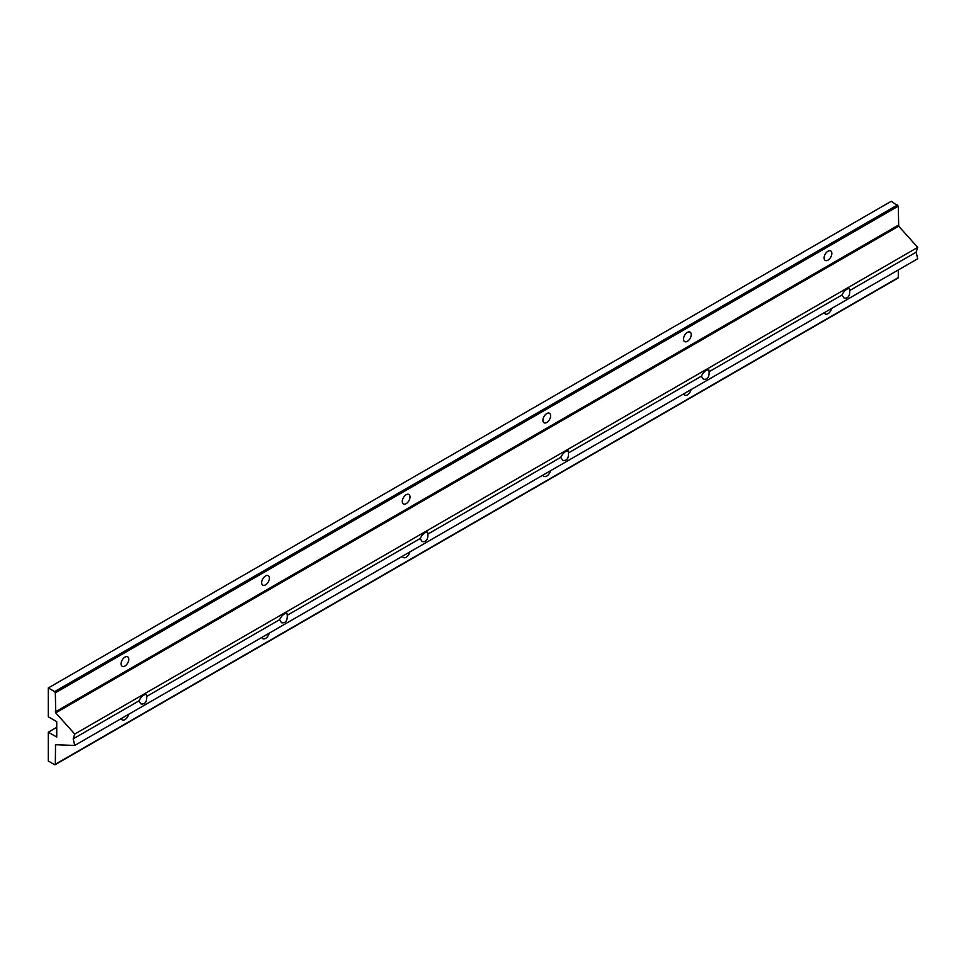 <?xml version="1.0" encoding="UTF-8"?>
<svg xmlns="http://www.w3.org/2000/svg" width="966" height="966" viewBox="0 0 966 966"><rect width="100%" height="100%" fill="white"/><g stroke="black" fill="none" stroke-linecap="round" stroke-linejoin="round"><path stroke-width="1.45" d="M841.978 295.004C844.175 290.742 846.663 288.58 849.44 288.532L849.706 290.537C849.899 296.188 847.979 298.675 843.97 298.011L841.978 295.004L709.104 371.717C709.285 377.368 707.378 379.855 703.357 379.191L701.364 376.185L568.491 452.897C568.672 458.548 566.764 461.036 562.755 460.371L560.751 457.365L427.878 534.077C428.071 539.728 426.151 542.216 422.142 541.552L420.15 538.545L287.276 615.257C287.457 620.909 285.538 623.396 281.529 622.732L279.536 619.725L146.663 696.438C146.844 702.089 144.936 704.576 140.927 703.912L138.923 700.905C141.133 696.643 143.62 694.482 146.385 694.433L146.663 696.438M831.847 253.442A5.47 3.152 -60 0 1 829.456 258.936A5.47 3.152 -60 0 1 825.254 260.409A5.47 3.152 -60 0 1 824.119 257.898A5.47 3.152 -60 0 1 826.498 252.404A5.47 3.152 -60 0 1 830.712 250.931A5.47 3.152 -60 0 1 831.847 253.442M128.635 714.321A5.47 3.152 -60 0 1 122.199 719.887A5.47 3.152 -60 0 1 121.233 718.595M269.236 633.141A5.47 3.152 -60 0 1 262.812 638.707A5.47 3.152 -60 0 1 261.846 637.415M409.85 551.96A5.47 3.152 -60 0 1 403.414 557.527A5.47 3.152 -60 0 1 402.46 556.235M550.463 470.78A5.47 3.152 -60 0 1 544.027 476.347A5.47 3.152 -60 0 1 543.061 475.055M691.064 389.6A5.47 3.152 -60 0 1 684.64 395.166A5.47 3.152 -60 0 1 683.674 393.874M831.678 308.42A5.47 3.152 -60 0 1 825.254 313.986A5.47 3.152 -60 0 1 824.288 312.694M128.804 659.343A5.47 3.152 -60 0 1 126.413 664.837A5.47 3.152 -60 0 1 122.199 666.311A5.47 3.152 -60 0 1 121.064 663.799A5.47 3.152 -60 0 1 123.455 658.305A5.47 3.152 -60 0 1 127.669 656.832A5.47 3.152 -60 0 1 128.804 659.343M269.405 578.163A5.47 3.152 -60 0 1 267.027 583.657A5.47 3.152 -60 0 1 262.812 585.13A5.47 3.152 -60 0 1 261.677 582.619A5.47 3.152 -60 0 1 264.068 577.125A5.47 3.152 -60 0 1 268.282 575.651A5.47 3.152 -60 0 1 269.405 578.163M410.019 496.983A5.47 3.152 -60 0 1 407.628 502.477A5.47 3.152 -60 0 1 403.414 503.95A5.47 3.152 -60 0 1 402.291 501.439A5.47 3.152 -60 0 1 404.669 495.944A5.47 3.152 -60 0 1 408.884 494.471A5.47 3.152 -60 0 1 410.019 496.983M550.632 415.803A5.47 3.152 -60 0 1 548.241 421.297A5.47 3.152 -60 0 1 544.027 422.77A5.47 3.152 -60 0 1 542.892 420.258A5.47 3.152 -60 0 1 545.283 414.764A5.47 3.152 -60 0 1 549.497 413.291A5.47 3.152 -60 0 1 550.632 415.803M691.233 334.622A5.47 3.152 -60 0 1 688.855 340.117A5.47 3.152 -60 0 1 684.64 341.59A5.47 3.152 -60 0 1 683.505 339.078A5.47 3.152 -60 0 1 685.896 333.584A5.47 3.152 -60 0 1 690.11 332.111A5.47 3.152 -60 0 1 691.233 334.622M279.536 619.725C281.746 615.463 284.233 613.301 286.999 613.253L287.276 615.257M420.15 538.545C422.347 534.283 424.835 532.121 427.612 532.073L427.878 534.077M560.751 457.365C562.961 453.102 565.448 450.941 568.225 450.893L568.491 452.897M701.364 376.185C703.574 371.922 706.061 369.761 708.827 369.712L709.104 371.717M916.142 252.186L917.7 247.393L74.744 734.075L73.187 738.857L74.744 745.438L917.7 258.755L916.142 252.186L849.706 290.537M138.923 700.905L73.187 738.857M917.7 247.393L898.694 226.189L898.283 206.144L891.256 201.278L48.3 687.961L54.627 691.608L55.328 692.827L55.738 712.86L74.744 734.075M74.744 745.438L55.533 744.738L55.328 764.263L54.627 764.674L48.3 761.015L48.3 732.204L56.74 737.07L56.74 721.65L48.3 716.772L48.3 687.961M897.583 277.991L898.283 277.592L898.283 269.973M56.74 727.326L48.3 732.204M897.583 204.937L54.627 691.608M898.283 206.144L55.328 692.827M898.283 225.211L55.328 711.894M898.694 226.189L55.738 712.86M56.173 744.714L55.328 745.197M898.283 277.592L55.328 764.263M55.122 764.722L898.078 278.039"/></g></svg>
